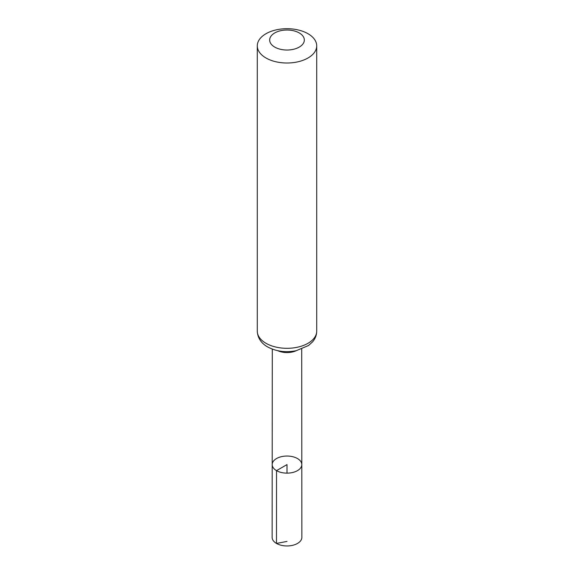 <?xml version="1.0" encoding="UTF-8"?>
<svg xmlns="http://www.w3.org/2000/svg" width="574" height="574" viewBox="0 0 574 574"><rect width="100%" height="100%" fill="white"/><g stroke="black" fill="none" stroke-linecap="round" stroke-linejoin="round"><path stroke-width="0.86" d="M276.532 470.637A14.802 8.545 180 0 1 272.198 464.588A14.802 8.545 180 0 1 287 456.043A14.802 8.545 180 0 1 301.802 464.588A14.802 8.545 180 0 1 292.668 472.488A14.802 8.545 180 0 1 276.532 470.637A14.802 8.545 180 0 1 272.198 464.588L272.141 537.372A14.859 8.574 180 0 0 276.496 543.442A14.859 8.574 180 0 0 292.69 545.3A14.859 8.574 180 0 0 301.859 537.372L301.802 464.588A14.802 8.545 180 0 1 292.668 472.488A14.802 8.545 180 0 1 276.532 470.637M274.745 47.097A17.335 10.009 180 0 1 282.516 30.35A17.335 10.009 180 0 1 303.739 42.612A17.335 10.009 180 0 1 274.745 47.097M265.992 57.988A29.712 17.155 180 0 1 257.288 45.855A29.712 17.155 180 0 1 287 28.7A29.712 17.155 180 0 1 316.712 45.855A29.712 17.155 180 0 1 298.372 61.705A29.712 17.155 180 0 1 265.992 57.988M287 473.141L287 464.596L276.532 470.637L276.496 543.442L287 541.418M296.213 350.7A14.716 8.495 180 0 1 277.787 350.7M265.992 343.288A29.712 17.155 180 0 1 257.288 331.155C257.633 339.65 263.466 344.673 267.627 346.911C276.18 351.475 285.701 352.737 296.198 350.707L308.554 345.505L312.536 341.903C315.262 338.725 316.654 335.144 316.712 331.155A29.712 17.155 180 0 1 298.372 347.005A29.712 17.155 180 0 1 265.992 343.288M272.284 349.1L272.198 464.588M301.716 349.1L301.802 464.588M257.288 45.855L257.288 331.155M316.712 45.855L316.712 331.155"/></g></svg>
